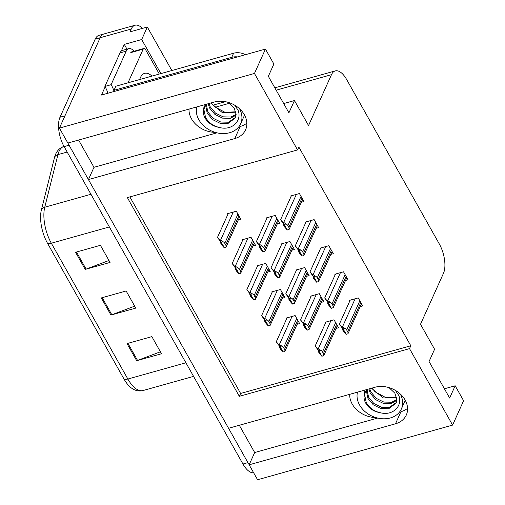 <?xml version="1.0" encoding="UTF-8"?>
<svg xmlns="http://www.w3.org/2000/svg" width="505" height="505" viewBox="0 0 505 505"><rect width="100%" height="100%" fill="white"/><g stroke="black" fill="none" stroke-linecap="round" stroke-linejoin="round"><path stroke-width="0.76" d="M215.155 132.354A23.148 18.155 24.3 0 1 191.502 118.833A23.148 18.155 24.3 0 1 189.015 109.105M349.725 394.323A23.148 18.155 -155.7 0 0 352.219 404.057A23.148 18.155 -155.7 0 0 375.872 417.572M452.606 425.096L463.596 400.724L455.169 385.776L449.639 398.041L429.061 361.517L434.59 349.252L420.507 324.254L443.44 273.382A21.702 9.816 74.3 0 0 439.325 243.997L346.651 79.525A21.702 9.816 74.3 0 0 335.269 70.902A21.702 9.816 74.3 0 0 331.476 74.677L308.542 125.549L294.459 100.552L288.923 112.823L268.344 76.299L273.88 64.028L265.453 49.08L254.463 73.452L297.552 149.922L127.361 197.613L239.332 396.318L409.517 348.627L452.606 425.096L257.575 479.75L249.148 464.796L395.484 423.79A23.148 18.155 -155.7 0 0 406.298 415.047A23.148 18.155 -155.7 0 0 405.073 399.96A23.148 18.155 -155.7 0 0 374.906 387.272L228.569 428.278L88.432 179.578L234.774 138.572A23.148 18.155 -155.7 0 0 245.582 129.823A23.148 18.155 -155.7 0 0 244.357 114.742A23.148 18.155 -155.7 0 0 214.196 102.048L67.853 143.054L59.432 128.106L100.173 37.73A21.702 9.816 -105.7 0 1 103.967 33.955A21.702 9.816 -105.7 0 0 100.173 37.73L64.962 115.834L59.994 117.229L95.205 39.119A21.702 9.816 -105.7 0 1 98.999 35.344L135.024 25.25A21.702 9.816 -105.7 0 1 142.423 28.387M395.484 423.79L400.945 411.689A23.148 18.155 -155.7 0 0 407.567 408.33M121.295 51.068L124.299 44.402L126.97 49.143M265.453 49.08L101.473 95.028L105.154 86.866M171.851 70.53L147.334 27.011L141.69 39.529L160.887 73.597M141.69 39.529L124.299 44.402M147.334 27.011L129.943 31.884L131.231 29.025A21.702 9.816 -105.7 0 1 135.024 25.25M254.463 73.452L59.432 128.106M88.432 179.578L93.968 167.306L78.603 140.043M239.313 425.267L254.678 452.53L249.148 464.796M294.459 100.552L283.709 103.563M455.169 385.776L444.425 388.787M129.873 196.906L240.62 393.458L410.811 345.767L298.846 147.056L297.552 149.922M410.811 345.767L409.517 348.627M240.62 393.458L239.332 396.318M345.515 280.502L348.033 279.795L343.533 271.804L334.834 274.24L335.15 274.796M330.813 254.413L333.332 253.706L328.831 245.714L320.132 248.151L320.448 248.706M316.111 228.317L318.63 227.616L314.129 219.625L305.43 222.061L305.746 222.61M301.409 202.227L303.928 201.52L299.427 193.535L290.728 195.972L291.044 196.521M360.216 306.592L362.735 305.885L358.234 297.899L349.536 300.336L349.851 300.885M321.313 302.388L323.831 301.681L319.33 293.695L310.632 296.132L310.947 296.681M306.611 276.298L309.129 275.591L304.629 267.599L295.93 270.036L296.246 270.592M291.909 250.209L294.428 249.502L289.927 241.51L281.228 243.947L281.544 244.502M277.207 224.113L279.726 223.412L275.225 215.42L266.526 217.857L266.842 218.412M336.014 328.477L338.533 327.777L334.032 319.785L325.334 322.222L325.643 322.771M282.409 298.184L284.927 297.477L280.426 289.491L271.728 291.928L272.037 292.477M267.707 272.094L270.225 271.387L265.725 263.395L257.026 265.832L257.342 266.387M253.005 246.004L255.524 245.297L251.023 237.306L242.324 239.742L242.64 240.298M238.303 219.909L240.822 219.208L236.321 211.216L227.622 213.653L227.938 214.208M297.11 324.273L299.629 323.572L295.128 315.581L286.43 318.017L286.739 318.573M254.678 452.53L377.69 418.064M93.968 167.306L216.973 132.84M246.85 123.113A23.148 18.155 24.3 0 1 240.228 126.465L234.774 138.572M249.192 464.701A21.702 9.816 -105.7 0 1 247.923 462.63L69.078 145.225A21.702 9.816 -105.7 0 1 67.935 143.035M47.508 243.258A7.234 3.068 -29.4 0 0 51.327 243.214L127.86 379.034A28.93 13.092 74.3 0 0 143.041 390.535C139.052 391.564 135.157 390.706 131.357 387.973A26.866 12.152 -105.7 0 1 124.041 379.085L47.508 243.258A26.866 12.152 -105.7 0 1 41.404 209.834L54.578 157.251A26.866 12.152 -105.7 0 1 55.424 154.675C57.248 150.357 60.127 147.605 64.072 146.406M253.649 472.787A21.702 9.816 -105.7 0 1 242.956 464.019L64.11 146.614A21.702 9.816 -105.7 0 1 59.994 117.229M127.02 343.589L151.866 336.627L161.512 353.746L136.666 360.709L127.02 343.589M75.567 252.279L100.413 245.316L110.058 262.436L85.219 269.399L75.567 252.279M101.297 297.931L126.136 290.975L135.788 308.094L110.942 315.051L101.297 297.931M134.69 306.15L111.826 314.76A5.789 2.456 150.6 0 1 110.942 315.051M108.966 260.498L86.103 269.108A5.789 2.456 150.6 0 1 85.219 269.399M160.42 351.802L137.549 360.418A5.789 2.456 150.6 0 1 136.666 360.709M276.279 341.771L281.594 349.17L281.5 349.574L279.177 346.903L280.464 349.189L282.97 352.061L284.826 351.467A3.617 2.834 -155.7 0 0 284.53 349.391L283.57 347.68A3.617 2.834 -155.7 0 0 281.765 346.026L279.41 344.467L278.785 344.644L276.279 341.771L287.074 317.834M298.404 321.401L284.845 351.48L283.16 351.934L278.785 344.644M279.48 346.241L279.177 346.903M281.765 346.026L280.098 346.493M315.189 345.976L320.498 353.374L320.404 353.778L318.081 351.108L319.368 353.393L321.874 356.265L323.73 355.672A3.617 2.834 -155.7 0 0 323.44 353.595L322.474 351.884A3.617 2.834 -155.7 0 0 320.669 350.23L318.314 348.671L317.689 348.848L315.189 345.976L325.977 322.038M318.384 350.445L318.081 351.108M321.874 356.265L317.689 348.848M320.669 350.23L319.002 350.697M322.064 356.139L323.73 355.672L337.308 325.605M339.392 324.09L344.7 331.488L344.612 331.886L342.283 329.222L343.57 331.507L346.077 334.379L347.932 333.78A3.617 2.834 -155.7 0 0 347.642 331.703L346.676 329.992A3.617 2.834 -155.7 0 0 344.871 328.338L342.516 326.785L341.898 326.956L339.392 324.09L350.18 300.153M361.511 303.713L347.951 333.792L346.272 334.247L341.898 326.956M342.586 328.559L342.283 329.222M344.871 328.338L343.204 328.805M357.483 392.151A23.577 18.496 -155.7 0 0 359.592 405.023A23.577 18.496 -155.7 0 0 381.414 418.677A23.577 18.496 -155.7 0 0 401.342 409.044A23.577 18.496 -155.7 0 0 400.244 393.951M371.863 388.541L383.2 397.953L396.614 397.397M396.526 397.006L385.839 397.599L375.19 391.905L371.939 388.099M396.311 402.529L389.279 407.44L381.477 407.245L373.877 403.533L368.555 397.183L367.028 389.475M388.989 387.606L394.878 393.206L396.823 399.752L396.04 403.192L388.692 408.741L380.896 408.545L373.29 404.833L367.975 398.477L366.415 391.072L366.561 389.898M396.829 399.625L391.615 402.245L383.819 402.056L376.219 398.338L370.897 391.987L369.698 388.73M396.785 400.396L391.034 403.545L383.238 403.35L375.632 399.638L370.31 393.281L368.896 388.957M366.87 389.519L365.065 392.353L364.036 397.075A16.349 12.821 -155.7 0 0 365.803 403.28A16.349 12.821 -155.7 0 0 379.924 412.623C373.732 411.177 369.161 407.756 366.213 402.371L364.66 394.967L365.38 391.71M395.383 390.384L398.798 395.478C402.977 405.925 392.707 416.379 379.924 412.623M364.036 397.075L364.951 390.062M261.584 315.682L266.892 323.08L266.798 323.478L264.475 320.814L265.763 323.099L268.269 325.971L270.125 325.378A3.617 2.834 -155.7 0 0 269.834 323.301L268.868 321.584A3.617 2.834 -155.7 0 0 267.063 319.93L264.708 318.377L264.083 318.548L261.584 315.682L272.372 291.745M283.703 295.311L270.143 325.384L268.464 325.839L264.083 318.548M264.778 320.151L264.475 320.814M267.063 319.93L265.396 320.397M246.882 289.586L252.191 296.99L252.096 297.388L249.773 294.724L251.061 297.009L253.567 299.875L255.423 299.282A3.617 2.834 -155.7 0 0 255.132 297.205L254.166 295.494A3.617 2.834 -155.7 0 0 252.361 293.841L250.007 292.288L249.382 292.458L246.882 289.586L257.67 265.655M269.001 269.216L255.442 299.295L253.762 299.749L249.382 292.458M250.076 294.055L249.773 294.724M252.361 293.841L250.695 294.308M232.18 263.496L237.489 270.895L237.4 271.299L235.071 268.635L236.359 270.914L238.865 273.786L240.721 273.192A3.617 2.834 -155.7 0 0 240.43 271.116L239.465 269.405A3.617 2.834 -155.7 0 0 237.659 267.751L235.305 266.192L234.686 266.369L232.18 263.496L242.968 239.566M235.374 267.966L235.071 268.635M238.865 273.786L234.686 266.369M237.659 267.751L235.993 268.218M239.061 273.659L240.721 273.192L254.299 243.126M217.478 237.407L222.787 244.805L222.699 245.209L220.369 242.545L221.657 244.824L224.163 247.696L226.019 247.103A3.617 2.834 -155.7 0 0 225.729 245.026L224.763 243.315A3.617 2.834 -155.7 0 0 222.957 241.661L220.603 240.102L219.984 240.279L217.478 237.407L228.266 213.476M239.597 217.036L226.038 247.115L224.359 247.57L219.984 240.279M220.672 241.876L220.369 242.545M222.957 241.661L221.291 242.129M300.488 319.886L305.796 327.284L305.702 327.682L303.379 325.018L304.666 327.303L307.173 330.175L309.028 329.576A3.617 2.834 -155.7 0 0 308.738 327.505L307.772 325.788A3.617 2.834 -155.7 0 0 305.967 324.134L303.612 322.581L302.987 322.752L300.488 319.886L311.276 295.949M322.607 299.515L309.047 329.588L307.368 330.043L302.987 322.752M303.682 324.355L303.379 325.018M305.967 324.134L304.3 324.601M285.786 293.79L291.095 301.188L291.006 301.592L288.677 298.928L289.965 301.214L292.471 304.079L294.327 303.486A3.617 2.834 -155.7 0 0 294.036 301.409L293.07 299.699A3.617 2.834 -155.7 0 0 291.265 298.045L288.911 296.492L288.292 296.662L285.786 293.79L296.574 269.859M307.905 273.42L294.346 303.499L292.666 303.953L288.292 296.662M288.98 298.259L288.677 298.928M291.265 298.045L289.599 298.512M271.084 267.7L276.393 275.099L276.304 275.503L273.975 272.839L275.263 275.118L277.769 277.99L279.625 277.397A3.617 2.834 -155.7 0 0 279.334 275.32L278.369 273.609A3.617 2.834 -155.7 0 0 276.563 271.955L274.209 270.396L273.59 270.573L271.084 267.7L281.872 243.77M293.203 247.33L279.644 277.409L277.965 277.864L273.59 270.573M274.278 272.17L273.975 272.839M276.563 271.955L274.897 272.422M256.382 241.611L261.691 249.009L261.603 249.413L259.273 246.743L260.561 249.028L263.067 251.9L264.929 251.307A3.617 2.834 -155.7 0 0 264.633 249.23L263.667 247.519A3.617 2.834 -155.7 0 0 261.861 245.866L259.507 244.306L258.888 244.483L256.382 241.611L267.17 217.674M278.501 221.24L264.942 251.32L263.263 251.774L258.888 244.483M259.576 246.08L259.273 246.743M261.861 245.866L260.195 246.333M324.69 297.994L329.999 305.392L329.91 305.796L327.581 303.133L328.869 305.418L331.375 308.284L333.231 307.69A3.617 2.834 -155.7 0 0 332.94 305.613L331.974 303.903A3.617 2.834 -155.7 0 0 330.169 302.249L327.814 300.696L327.196 300.866L324.69 297.994L335.478 274.064M327.884 302.463L327.581 303.133M331.375 308.284L327.196 300.866M330.169 302.249L328.502 302.716M331.57 308.157L333.231 307.69L346.809 277.624M309.988 271.905L315.297 279.303L315.208 279.707L312.879 277.043L314.167 279.322L316.673 282.194L318.535 281.601A3.617 2.834 -155.7 0 0 318.238 279.524L317.273 277.813A3.617 2.834 -155.7 0 0 315.467 276.159L313.113 274.6L312.494 274.777L309.988 271.905L320.776 247.974M332.107 251.534L318.548 281.613L316.869 282.068L312.494 274.777M313.182 276.374L312.879 277.043M315.467 276.159L313.801 276.626M295.286 245.815L300.595 253.213L300.507 253.617L298.177 250.947L299.465 253.232L301.971 256.104L303.833 255.511A3.617 2.834 -155.7 0 0 303.537 253.434L302.571 251.724A3.617 2.834 -155.7 0 0 300.765 250.07L298.411 248.511L297.792 248.687L295.286 245.815L306.074 221.878M317.405 225.445L303.846 255.524L302.167 255.978L297.792 248.687M298.48 250.284L298.177 250.947M300.765 250.07L299.099 250.537M280.584 219.725L285.893 227.124L285.805 227.521L283.475 224.858L284.763 227.143L287.269 230.015L289.131 229.415A3.617 2.834 -155.7 0 0 288.835 227.345L287.869 225.628A3.617 2.834 -155.7 0 0 286.064 223.974L283.709 222.421L283.09 222.591L280.584 219.725L291.372 195.788M283.778 224.195L283.475 224.858M287.269 230.015L283.09 222.591M286.064 223.974L284.397 224.441M287.465 229.882L289.131 229.415L302.703 199.355M139.746 79.525A23.583 10.668 -105.7 0 1 140.276 77.959A23.583 10.668 -105.7 0 1 140.491 77.461A23.583 10.668 -105.7 0 1 151.967 76.097M128.005 82.814L143.193 49.136A3.617 1.635 -105.7 0 1 143.824 48.505A3.617 1.635 -105.7 0 1 145.724 49.944L159.302 74.046M113.972 91.525A3.617 1.635 -105.7 0 1 114.174 89.423L114.427 89.347M196.773 106.927A23.577 18.496 -155.7 0 0 198.882 119.805A23.577 18.496 -155.7 0 0 220.698 133.453A23.577 18.496 -155.7 0 0 240.626 123.82A23.577 18.496 -155.7 0 0 239.528 108.727M211.147 103.317L222.484 112.729L235.904 112.173M235.816 111.782L225.123 112.375L214.48 106.681L211.229 102.881M235.595 117.311L228.563 122.223L220.767 122.027L213.16 118.315L207.845 111.959L206.311 104.257M228.273 102.389L234.162 107.988L236.113 114.528L235.33 117.968L227.976 123.517L220.18 123.327L212.58 119.609L207.258 113.259L205.699 105.848L205.851 104.674M236.113 114.408L230.905 117.027L223.109 116.832L215.502 113.12L210.187 106.763L208.982 103.506M236.069 115.172L230.318 118.328L222.522 118.132L214.922 114.42L209.6 108.064L208.18 103.733M206.16 104.301L204.355 107.129L203.326 111.857A16.349 12.821 -155.7 0 0 205.093 118.063A16.349 12.821 -155.7 0 0 219.214 127.405C213.022 125.953 208.451 122.538 205.503 117.154L203.944 109.743L204.664 106.492M234.673 105.16L238.089 110.254C242.267 120.708 231.991 131.155 219.214 127.405M203.326 111.857L204.235 104.838M237.533 56.901A14.468 11.35 -155.7 0 0 231.757 57.311L113.991 90.313A14.468 11.35 24.3 0 1 114.528 91.373M245.493 54.673A14.468 11.35 -155.7 0 0 233.6 53.221L115.834 86.222L113.991 90.313M120.007 52.899L126.218 51.157A14.468 6.546 -105.7 0 1 128.743 48.644L122.532 50.386A14.468 6.546 74.3 0 0 120.007 52.899L104.888 86.431A14.468 6.546 -105.7 0 1 107.893 93.229M128.743 48.644A14.468 6.546 -105.7 0 1 134.128 51.22M104.888 86.431L111.1 84.695A14.468 6.546 -105.7 0 1 113.934 90.932M126.218 51.157L111.1 84.695M131.231 29.025L95.205 39.119M331.476 74.677L276.166 90.174M229.56 103.235L215.155 107.275M185.903 362.773L127.86 379.034A7.234 3.068 150.6 0 1 124.041 379.085M41.404 209.834A7.234 5.056 14.1 0 1 44.756 207.214A28.93 13.092 74.3 0 0 51.327 243.214L109.37 226.947M54.578 157.251A7.234 5.056 14.1 0 1 57.93 154.625L44.756 207.214L90.957 194.267M64.002 146.425A28.93 13.092 74.3 0 0 57.93 154.625L67.165 152.043M242.956 464.019L247.923 462.63M64.11 146.614L69.078 145.225M102.199 297.679L111.826 314.76M127.923 343.331L137.549 360.418M76.476 252.027L86.103 269.108M292.041 316.446L279.41 344.467M296.744 318.453L283.57 347.68M297.71 320.164L284.53 349.391M330.945 320.65L318.314 348.671M335.648 322.657L322.474 351.884M336.614 324.368L323.44 353.595M355.148 298.764L342.516 326.785M359.85 300.765L346.676 329.992M360.816 302.482L347.642 331.703M277.34 290.356L264.708 318.377M282.043 292.363L268.868 321.584M283.008 294.074L269.834 323.301M262.638 264.26L250.007 292.288M267.341 266.268L254.166 295.494M268.307 267.985L255.132 297.205M247.936 238.171L235.305 266.192M252.639 240.178L239.465 269.405M253.605 241.889L240.43 271.116M233.234 212.081L220.603 240.102M237.937 214.088L224.763 243.315M238.903 215.799L225.729 245.026M316.244 294.56L303.612 322.581M320.946 296.561L307.772 325.788M321.912 298.278L308.738 327.505M301.542 268.464L288.911 296.492M306.245 270.472L293.07 299.699M307.21 272.182L294.036 301.409M286.84 242.375L274.209 270.396M291.543 244.382L278.369 273.609M292.509 246.093L279.334 275.32M272.138 216.285L259.507 244.306M276.841 218.293L263.667 247.519M277.807 220.003L264.633 249.23M340.446 272.668L327.814 300.696M345.149 274.676L331.974 303.903M346.114 276.386L332.94 305.613M325.744 246.579L313.113 274.6M330.447 248.586L317.273 277.813M331.413 250.297L318.238 279.524M311.042 220.489L298.411 248.511M315.745 222.497L302.571 251.724M316.711 224.207L303.537 253.434M296.34 194.4L283.709 222.421M301.043 196.407L287.869 225.628M302.009 198.118L288.835 227.345M143.193 49.136L130.77 52.615M233.6 53.221L231.757 57.311M335.269 70.902L274.846 87.832M225.394 101.688L212.971 105.173M143.041 390.535L193.573 376.376M401.342 409.044L405.269 400.32M143.824 48.505L131.401 51.983M240.626 123.82L244.559 115.102"/></g></svg>

